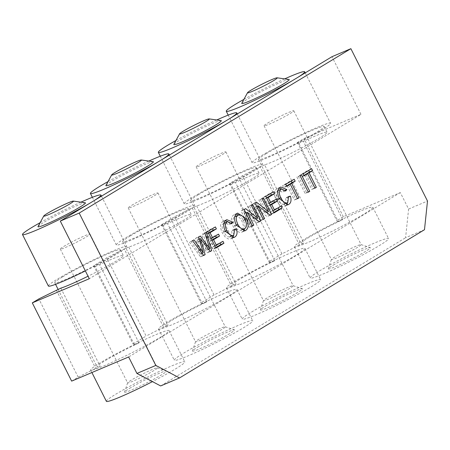 <?xml version="1.0" encoding="UTF-8"?>
<svg xmlns="http://www.w3.org/2000/svg" width="450" height="450" viewBox="0 0 450 450"><rect width="100%" height="100%" fill="white"/><g stroke="black" fill="none" stroke-linecap="round" stroke-linejoin="round"><path stroke-width="0.34" stroke-dasharray="2.25 1.69" d="M56.318 290.059L95.67 368.297L100.198 366.379A36.737 2.627 153.3 0 1 97.037 366.801A36.737 2.627 153.3 0 1 104.822 360.9A36.737 2.627 153.3 0 1 138.971 342.917L134.443 344.835L95.096 266.597L93.668 265.748L106.774 257.816L124.239 248.963L163.592 327.195L168.12 325.277A36.737 2.627 153.3 0 1 164.953 325.704A36.737 2.627 153.3 0 1 172.744 319.804A36.737 2.627 153.3 0 1 206.893 301.815L167.541 223.583A36.737 2.627 153.3 0 1 191.244 214.453A36.737 2.627 153.3 0 1 166.23 229.916A36.737 2.627 153.3 0 1 128.767 247.044L124.239 248.963M95.67 368.297L92.053 370.125A43.898 3.139 153.3 0 1 90.636 370.018A43.898 3.139 153.3 0 1 99.939 362.97A43.898 3.139 153.3 0 1 134.145 344.661L134.443 344.835M129.532 388.395A23.569 1.688 153.3 0 1 151.785 376.695A23.569 1.688 153.3 0 1 166.539 370.918A23.569 1.688 153.3 0 1 146.351 383.091A23.569 1.688 153.3 0 1 124.538 392.04A23.569 1.688 153.3 0 1 129.532 388.395M131.153 380.216A16.633 1.187 -26.7 0 0 127.626 382.793A16.633 1.187 -26.7 0 0 127.626 382.888A16.633 1.187 -26.7 0 0 143.021 376.476A16.633 1.187 -26.7 0 0 157.348 367.937A16.633 1.187 -26.7 0 0 157.269 367.881A16.633 1.187 -26.7 0 0 146.857 371.959A16.633 1.187 -26.7 0 0 131.153 380.216M106.374 401.316A43.898 3.139 153.3 0 1 115.684 394.262A43.898 3.139 153.3 0 1 158.462 371.841A43.898 3.139 153.3 0 1 184.809 361.862A43.898 3.139 153.3 0 1 152.454 381.617M63.844 246.392A16.633 1.187 153.3 0 1 80.055 237.893A16.633 1.187 153.3 0 1 90.039 234.112A16.633 1.187 153.3 0 1 75.712 242.651A16.633 1.187 153.3 0 1 60.317 249.064A16.633 1.187 153.3 0 1 63.844 246.392M38.019 226.524A26.573 1.901 153.3 0 1 43.616 222.491A26.573 1.901 153.3 0 1 68.344 209.469A26.573 1.901 153.3 0 1 85.241 202.77M40.112 222.688A43.898 3.139 153.3 0 1 80.916 202.162M93.853 200.779A43.898 3.139 153.3 0 1 89.151 203.619M48.386 286.02A43.898 3.139 153.3 0 1 57.696 278.966A43.898 3.139 153.3 0 1 100.474 256.545A43.898 3.139 153.3 0 1 126.827 246.566A43.898 3.139 153.3 0 1 85.359 270.917M62.572 276.902A36.737 2.627 153.3 0 1 98.376 258.137A36.737 2.627 153.3 0 1 120.426 249.784A36.737 2.627 153.3 0 1 88.785 268.639A36.737 2.627 153.3 0 1 54.788 282.797A36.737 2.627 153.3 0 1 62.572 276.902M138.971 342.917L99.619 264.679A36.737 2.627 153.3 0 1 123.323 255.549A36.737 2.627 153.3 0 1 88.031 276.227M60.846 288.141L100.198 366.379M71.651 381.116L78.199 377.151L92.053 370.125A43.898 3.139 -26.7 0 0 135.877 350.752A43.898 3.139 -26.7 0 0 169.071 330.57A43.898 3.139 -26.7 0 0 134.145 344.661L133.02 343.98L146.121 336.054L106.774 257.816M298.856 143.303L303.384 141.384A36.737 2.627 153.3 0 1 327.088 132.261A36.737 2.627 153.3 0 1 302.074 147.718A36.737 2.627 153.3 0 1 264.611 164.846L303.958 243.084A36.737 2.627 153.3 0 1 300.797 243.506A36.737 2.627 153.3 0 1 308.588 237.606A36.737 2.627 153.3 0 1 342.737 219.623L338.209 221.541L298.856 143.303L297.433 142.453L303.986 138.487L360.973 114.339L89.291 278.73M264.611 164.846L260.083 166.764L299.43 245.002L303.958 243.084M230.934 184.404L235.463 182.486A36.737 2.627 153.3 0 1 259.166 173.357A36.737 2.627 153.3 0 1 234.152 188.814A36.737 2.627 153.3 0 1 196.689 205.942L192.161 207.866L231.508 286.099L236.036 284.181A36.737 2.627 153.3 0 1 232.875 284.602A36.737 2.627 153.3 0 1 240.666 278.707A36.737 2.627 153.3 0 1 274.815 260.719L270.287 262.637L230.934 184.404L229.511 183.549L242.618 175.624L260.083 166.764M206.893 301.815L202.365 303.739L163.013 225.501L161.589 224.651L174.696 216.72L192.161 207.866M163.013 225.501L167.541 223.583M95.096 266.597L99.619 264.679M163.592 327.195L146.121 336.054M231.508 286.099L214.042 294.958L200.942 302.884L202.067 303.559A43.898 3.139 153.3 0 0 167.861 321.874A43.898 3.139 153.3 0 0 158.558 328.922A43.898 3.139 153.3 0 0 159.975 329.029A43.898 3.139 -26.7 0 0 203.799 309.656A43.898 3.139 -26.7 0 0 236.993 289.474A43.898 3.139 -26.7 0 0 202.067 303.559L202.365 303.739M299.43 245.002L281.964 253.862L268.864 261.787L269.989 262.463A43.898 3.139 153.3 0 0 235.783 280.772A43.898 3.139 153.3 0 0 226.479 287.826A43.898 3.139 153.3 0 0 227.897 287.933A43.898 3.139 -26.7 0 0 271.721 268.56A43.898 3.139 -26.7 0 0 304.914 248.372A43.898 3.139 -26.7 0 0 269.989 262.463L270.287 262.637M424.485 229.719L405.591 237.724L408.606 209.047L400.326 192.578L343.333 216.726L336.78 220.691L337.911 221.366A43.898 3.139 153.3 0 0 303.705 239.676A43.898 3.139 153.3 0 0 294.401 246.724A43.898 3.139 153.3 0 0 295.819 246.836A43.898 3.139 -26.7 0 0 339.643 227.458A43.898 3.139 -26.7 0 0 372.836 207.276A43.898 3.139 -26.7 0 0 337.911 221.366L338.209 221.541M400.326 192.578L128.638 356.968M128.767 247.044L168.12 325.277M130.494 235.8A36.737 2.627 153.3 0 1 166.297 217.041A36.737 2.627 153.3 0 1 188.347 208.688A36.737 2.627 153.3 0 1 156.707 227.542A36.737 2.627 153.3 0 1 122.709 241.701A36.737 2.627 153.3 0 1 130.494 235.8M197.454 347.293A23.569 1.688 153.3 0 1 219.707 335.593A23.569 1.688 153.3 0 1 234.461 329.822A23.569 1.688 153.3 0 1 214.273 341.994A23.569 1.688 153.3 0 1 192.459 350.944A23.569 1.688 153.3 0 1 197.454 347.293M199.074 339.12A16.633 1.187 -26.7 0 0 195.547 341.691A16.633 1.187 -26.7 0 0 195.547 341.786A16.633 1.187 -26.7 0 0 210.943 335.374A16.633 1.187 -26.7 0 0 225.27 326.841A16.633 1.187 -26.7 0 0 225.191 326.784A16.633 1.187 -26.7 0 0 214.779 330.857A16.633 1.187 -26.7 0 0 199.074 339.12M183.6 353.166A43.898 3.139 153.3 0 1 226.384 330.744A43.898 3.139 153.3 0 1 252.731 320.766A43.898 3.139 153.3 0 1 214.926 343.294A43.898 3.139 153.3 0 1 174.296 360.214A43.898 3.139 153.3 0 1 183.6 353.166M131.766 205.29A16.633 1.187 153.3 0 1 147.977 196.796A16.633 1.187 153.3 0 1 157.961 193.016A16.633 1.187 153.3 0 1 143.634 201.549A16.633 1.187 153.3 0 1 128.239 207.962A16.633 1.187 153.3 0 1 131.766 205.29M105.941 185.422A26.573 1.901 153.3 0 1 111.532 181.395A26.573 1.901 153.3 0 1 136.266 168.373A26.573 1.901 153.3 0 1 153.163 161.674M108.034 181.592A43.898 3.139 153.3 0 1 148.838 161.066M161.775 159.683A43.898 3.139 153.3 0 1 157.072 162.523M125.617 237.87A43.898 3.139 153.3 0 1 168.396 215.449A43.898 3.139 153.3 0 1 194.743 205.47A43.898 3.139 153.3 0 1 156.938 227.998A43.898 3.139 153.3 0 1 116.308 244.918A43.898 3.139 153.3 0 1 125.617 237.87M265.376 306.197A23.569 1.688 153.3 0 1 287.623 294.497A23.569 1.688 153.3 0 1 302.383 288.726A23.569 1.688 153.3 0 1 282.195 300.898A23.569 1.688 153.3 0 1 260.381 309.848A23.569 1.688 153.3 0 1 265.376 306.197M266.996 298.018A16.633 1.187 -26.7 0 0 263.469 300.594A16.633 1.187 -26.7 0 0 263.469 300.69A16.633 1.187 -26.7 0 0 278.865 294.277A16.633 1.187 -26.7 0 0 293.192 285.744A16.633 1.187 -26.7 0 0 293.113 285.683A16.633 1.187 -26.7 0 0 282.701 289.761A16.633 1.187 -26.7 0 0 266.996 298.018M251.522 312.069A43.898 3.139 153.3 0 1 294.306 289.648A43.898 3.139 153.3 0 1 320.653 279.669A43.898 3.139 153.3 0 1 282.847 302.197A43.898 3.139 153.3 0 1 242.218 319.118A43.898 3.139 153.3 0 1 251.522 312.069M199.688 164.194A16.633 1.187 153.3 0 1 215.899 155.7A16.633 1.187 153.3 0 1 225.883 151.914A16.633 1.187 153.3 0 1 211.556 160.453A16.633 1.187 153.3 0 1 196.161 166.866A16.633 1.187 153.3 0 1 199.688 164.194M173.863 144.326A26.573 1.901 153.3 0 1 179.454 140.299A26.573 1.901 153.3 0 1 204.188 127.277A26.573 1.901 153.3 0 1 221.085 120.578M175.95 140.496A43.898 3.139 153.3 0 1 216.759 119.97M229.691 118.586A43.898 3.139 153.3 0 1 224.994 121.427M193.534 196.774A43.898 3.139 153.3 0 1 236.317 174.352A43.898 3.139 153.3 0 1 262.665 164.374A43.898 3.139 153.3 0 1 224.859 186.902A43.898 3.139 153.3 0 1 184.23 203.822A43.898 3.139 153.3 0 1 193.534 196.774M198.416 194.704A36.737 2.627 153.3 0 1 234.214 175.939A36.737 2.627 153.3 0 1 256.269 167.591A36.737 2.627 153.3 0 1 224.629 186.446A36.737 2.627 153.3 0 1 190.631 200.604A36.737 2.627 153.3 0 1 198.416 194.704M274.815 260.719L235.463 182.486M196.689 205.942L236.036 284.181M342.737 219.623L303.384 141.384M266.338 153.607A36.737 2.627 153.3 0 1 302.136 134.843A36.737 2.627 153.3 0 1 324.191 126.495A36.737 2.627 153.3 0 1 292.551 145.344A36.737 2.627 153.3 0 1 258.548 159.508A36.737 2.627 153.3 0 1 266.338 153.607M333.298 265.101A23.569 1.688 153.3 0 1 355.545 253.401A23.569 1.688 153.3 0 1 370.305 247.624A23.569 1.688 153.3 0 1 350.117 259.802A23.569 1.688 153.3 0 1 328.303 268.751A23.569 1.688 153.3 0 1 333.298 265.101M334.918 256.922A16.633 1.187 -26.7 0 0 331.391 259.498A16.633 1.187 -26.7 0 0 331.391 259.594A16.633 1.187 -26.7 0 0 346.787 253.181A16.633 1.187 -26.7 0 0 361.114 244.643A16.633 1.187 -26.7 0 0 361.035 244.586A16.633 1.187 -26.7 0 0 350.618 248.664A16.633 1.187 -26.7 0 0 334.918 256.922M319.444 270.973A43.898 3.139 153.3 0 1 362.228 248.546A43.898 3.139 153.3 0 1 388.575 238.573A43.898 3.139 153.3 0 1 350.769 261.101A43.898 3.139 153.3 0 1 310.14 278.021A43.898 3.139 153.3 0 1 319.444 270.973M267.609 123.097A16.633 1.187 153.3 0 1 283.821 114.598A16.633 1.187 153.3 0 1 293.805 110.818A16.633 1.187 153.3 0 1 279.478 119.357A16.633 1.187 153.3 0 1 264.082 125.769A16.633 1.187 153.3 0 1 267.609 123.097M241.785 103.23A26.573 1.901 153.3 0 1 247.376 99.203A26.573 1.901 153.3 0 1 272.104 86.181A26.573 1.901 153.3 0 1 289.007 79.481M243.872 99.399A43.898 3.139 153.3 0 1 284.681 78.874M297.613 77.484A43.898 3.139 153.3 0 1 292.916 80.331M261.456 155.678A43.898 3.139 153.3 0 1 304.239 133.251A43.898 3.139 153.3 0 1 330.587 123.278A43.898 3.139 153.3 0 1 292.781 145.806A43.898 3.139 153.3 0 1 252.152 162.726A43.898 3.139 153.3 0 1 261.456 155.678M306.028 174.33L313.223 188.646L311.805 189.501L304.504 174.977M303.907 175.337L300.977 177.109L299.998 175.162L308.481 170.032L308.7 170.471M311.631 168.699L308.481 170.032M314.848 187.954L313.223 188.646M314.955 188.167L311.805 189.501M303.148 173.829L299.998 175.162M304.127 175.776L300.977 177.109M215.719 247.641L212.794 249.412L204.508 232.942L212.254 228.257L212.473 228.696M211.928 240.097L210.414 241.009L213.232 246.611L219.803 242.634L220.022 243.073M208.417 233.117L206.904 234.028L209.436 239.062L215.364 235.479L215.584 235.918M218.514 234.141L215.364 235.479M212.04 240.322L210.414 241.009M214.858 245.919L213.232 246.611M222.953 241.301L219.803 242.634M215.944 248.079L212.794 249.412M211.061 238.376L209.436 239.062M208.53 233.342L206.904 234.028M215.404 226.924L212.254 228.257M207.658 231.609L204.508 232.942M203.67 255.504L200.526 256.838L189.399 242.083L190.851 241.206L200.07 254.115L195.452 238.421L197.162 237.386L206.657 250.132L201.729 234.624L203.158 233.764L208.519 252L207.135 252.838L197.274 239.906L201.982 255.954L200.526 256.838M192.549 240.75L189.399 242.083M194.001 239.873L190.851 241.206M202.005 253.294L200.07 254.115M198.602 237.088L195.452 238.421M200.312 236.053L197.162 237.386M208.603 249.306L206.657 250.132M203.518 255.302L201.982 255.954M199.8 241.239L197.927 242.032M199.181 239.102L197.274 239.906M201.735 240.3L198.585 241.633M210.285 251.505L207.135 252.838M210.139 251.314L208.519 252M206.303 232.425L203.158 233.764M204.879 233.291L201.729 234.624M243.394 231.097L241.914 232.099L239.237 232.307L235.896 230.333L233.218 226.592C230.574 220.821 230.816 216.877 233.944 214.757L236.183 214.121M238.916 214.926L240.508 216.169L243.354 220.213L244.946 225.084L244.817 228.527M244.71 228.594L241.56 229.928C243.804 228.454 243.911 225.506 241.881 221.068C239.912 217.237 237.583 215.758 234.889 216.624C232.577 217.789 232.509 220.826 234.686 225.737C236.655 229.551 238.944 230.946 241.56 229.928L241.138 230.141M234.748 229.151L231.598 230.484L233.297 230.181L233.764 235.215M234.866 229.511L233.297 230.181M232.419 237.774L230.889 238.753L228.285 238.984L225.056 236.846L222.266 232.774C219.757 227.216 220.033 223.397 223.099 221.316L225.309 220.719M231.188 222.941L229.731 223.56L228.6 224.916L226.204 222.953L224.404 223.003M227.722 221.602L229.731 223.56M230.209 236.762L232.065 234.298L231.598 230.484M224.004 223.206C221.608 224.308 221.513 227.199 223.723 231.879L225.962 235.305L228.375 236.897L229.804 236.897M231.744 223.583L228.6 224.916M256.236 219.268L257.721 222.227L256.269 223.104L244.142 213.581L250.644 226.507L249.294 227.329L241.009 210.859L242.46 209.981L245.644 212.479M246.026 212.782L254.588 219.504L248.085 206.578L249.441 205.757L256.044 218.891M252.585 204.424L249.441 205.757M259.2 221.602L257.721 222.227M259.419 221.771L256.269 223.104M245.835 212.861L244.142 213.581M252.338 225.793L250.644 226.507M252.439 225.996L249.294 227.329M251.235 205.239L248.085 206.578M255.853 218.97L254.588 219.504M245.61 208.643L242.46 209.981M244.159 209.526L241.009 210.859M263.233 219.465L260.089 220.798L251.803 204.328L253.254 203.451L256.438 205.948M254.953 202.989L251.803 204.328M256.404 202.112L253.254 203.451M256.821 206.252L265.382 212.974L258.879 200.042L260.235 199.226L266.839 212.361M266.648 212.439L265.382 212.974M262.029 198.709L258.879 200.042M263.379 197.893L260.235 199.226M263.132 219.263L260.089 220.798M256.629 206.331L254.936 207.045L261.439 219.977M270.214 215.241L267.064 216.574L254.936 207.045M269.994 215.072L267.064 216.574M267.03 212.737L268.515 215.696M273.847 212.468L270.923 214.239L262.637 197.769L270.382 193.084L270.602 193.523M270.056 204.924L268.543 205.836L271.361 211.438L277.931 207.461L278.151 207.9M266.546 197.944L265.033 198.855L267.564 203.889L273.493 200.306L273.713 200.745M276.643 198.973L273.493 200.306M270.169 205.149L268.543 205.836M272.987 210.746L271.361 211.438M281.081 206.128L277.931 207.461M274.072 212.906L270.923 214.239M269.19 203.203L267.564 203.889M266.659 198.169L265.033 198.855M273.532 191.751L270.382 193.084M265.787 196.436L262.637 197.769M288.726 196.487L285.581 197.826L287.274 197.516L287.741 202.556M288.844 196.852L287.274 197.516M286.397 205.116L284.873 206.094L282.262 206.325L279.034 204.182L276.244 200.115C273.735 194.558 274.011 190.738 277.076 188.657L279.293 188.061M285.165 190.282L283.714 190.896L282.577 192.257L278.381 190.344M281.7 188.944L283.714 190.896M284.186 204.097L286.043 201.639L285.581 197.826M277.988 190.547C275.743 192.532 275.648 195.424 277.701 199.221L279.945 202.641L282.358 204.238L283.781 204.232M285.727 190.918L282.577 192.257M288.596 184.877L295.796 199.192L294.379 200.047L287.072 185.524M286.476 185.884L283.551 187.656L282.572 185.709L291.049 180.579L291.268 181.018M294.199 179.246L291.049 180.579M297.416 198.501L295.796 199.192M297.523 198.714L294.379 200.047M285.722 184.376L282.572 185.709M286.695 186.322L283.551 187.656M308.329 192.178L305.179 193.511L296.893 177.041L298.311 176.186L306.596 192.656L305.179 193.511M300.043 175.708L296.893 177.041M301.461 174.847L298.311 176.186M308.222 191.964L306.596 192.656M408.606 209.047L427.5 201.043M160.65 385.937L405.591 237.724M281.964 253.862L242.618 175.624M93.668 265.748L133.02 343.98M78.199 377.151L38.852 298.918M297.433 142.453L336.78 220.691M343.333 216.726L303.986 138.487M229.511 183.549L268.864 261.787M214.042 294.958L174.696 216.72M161.589 224.651L200.942 302.884M360.973 114.339L331.982 56.694M199.716 250.251L197.916 251.016M202.162 249.441L199.018 250.774M204.609 244.069L202.888 244.794M208.53 244.884L205.38 246.218M236.267 225.062L234.686 225.737M245.031 219.735L241.881 221.068M244.451 230.968L242.511 231.795M244.929 219.544L243.354 220.213M236.362 225.259L233.218 226.592M237.088 213.424L233.944 214.757M233.297 237.667L231.643 238.371M225.416 231.441L222.266 232.774M226.249 219.982L223.099 221.316M233.73 235.237L230.58 236.571M225.304 231.21L223.723 231.879M287.28 205.003L285.621 205.706M279.394 198.782L276.244 200.115M280.226 187.324L277.076 188.657M287.707 202.579L284.558 203.912M279.281 198.546L277.701 199.221M127.626 382.793L124.538 392.04M157.269 367.881L166.539 370.918M60.317 249.064L127.626 382.888M90.039 234.112L157.348 367.937M101.475 196.166L126.827 246.566M54.788 282.797L55.558 284.332M58.067 289.322L97.037 366.801M120.426 249.784L123.323 255.549M90.636 370.018L91.901 372.532M169.071 330.57L184.809 361.862M122.709 241.701L164.953 325.704M188.347 208.688L191.244 214.453M195.547 341.691L192.459 350.944M225.191 326.784L234.461 329.822M128.239 207.962L195.547 341.786M157.961 193.016L225.27 326.841M92.362 197.314L116.308 244.918M169.397 155.07L194.743 205.47M158.558 328.922L174.296 360.214M236.993 289.474L252.731 320.766M263.469 300.594L260.381 309.848M293.113 285.683L302.383 288.726M196.161 166.866L263.469 300.69M225.883 151.914L293.192 285.744M160.284 156.218L184.23 203.822M237.319 113.974L262.665 164.374M190.631 200.604L232.875 284.602M256.269 167.591L259.166 173.357M226.479 287.826L242.218 319.118M304.914 248.372L320.653 279.669M258.548 159.508L300.797 243.506M324.191 126.495L327.088 132.261M331.391 259.498L328.303 268.751M361.035 244.586L370.305 247.624M264.082 125.769L331.391 259.594M293.805 110.818L361.114 244.643M228.206 115.116L252.152 162.726M305.241 72.872L330.587 123.278M294.401 246.724L310.14 278.021M372.836 207.276L388.575 238.573M241.914 232.099L245.064 230.766M234.529 214.453L237.679 213.12M230.889 238.753L234.039 237.42M223.678 221.018L226.828 219.684M284.873 206.094L288.017 204.761M277.656 188.359L280.806 187.026"/><path stroke-width="0.67" d="M152.454 381.617A43.898 3.139 153.3 0 1 106.374 401.316L91.901 372.532M47.278 213.446A16.633 1.187 153.3 0 1 62.758 205.296A16.633 1.187 153.3 0 1 73.339 201.099A16.633 1.187 153.3 0 1 59.147 209.706A16.633 1.187 153.3 0 1 43.774 215.972A16.633 1.187 153.3 0 1 47.278 213.446M73.339 201.099L85.241 202.77A26.573 1.901 153.3 0 1 62.572 216.518A26.573 1.901 153.3 0 1 38.019 226.524L43.774 215.972M89.151 203.619A43.898 3.139 153.3 0 1 47.149 225.36A43.898 3.139 153.3 0 1 22.5 234.546A43.898 3.139 153.3 0 1 31.804 227.498A43.898 3.139 153.3 0 1 40.112 222.688M80.916 202.162A43.898 3.139 153.3 0 1 100.935 195.097A43.898 3.139 153.3 0 1 93.853 200.779M85.359 270.917A43.898 3.139 153.3 0 1 48.386 286.02L22.5 234.546M88.031 276.227A36.737 2.627 153.3 0 1 60.846 288.141L38.852 298.918L32.299 302.878L89.291 278.73L60.294 221.085L79.189 213.075L350.876 48.684L331.982 56.694L60.294 221.085M32.299 302.878L71.651 381.116L128.638 356.968L136.924 373.438L160.65 385.937L179.539 377.933L155.812 365.434L79.189 213.075M115.2 172.35A16.633 1.187 153.3 0 1 130.68 164.199A16.633 1.187 153.3 0 1 141.261 160.003A16.633 1.187 153.3 0 1 127.069 168.609A16.633 1.187 153.3 0 1 111.696 174.876A16.633 1.187 153.3 0 1 115.2 172.35M141.261 160.003L153.163 161.674A26.573 1.901 153.3 0 1 130.494 175.421A26.573 1.901 153.3 0 1 105.941 185.422L111.696 174.876M157.072 162.523A43.898 3.139 153.3 0 1 115.071 184.264A43.898 3.139 153.3 0 1 90.422 193.449A43.898 3.139 153.3 0 1 99.726 186.401A43.898 3.139 153.3 0 1 108.034 181.592M148.838 161.066A43.898 3.139 153.3 0 1 168.857 154.001A43.898 3.139 153.3 0 1 161.775 159.683M183.122 131.254A16.633 1.187 153.3 0 1 198.602 123.097A16.633 1.187 153.3 0 1 209.183 118.907A16.633 1.187 153.3 0 1 194.991 127.513A16.633 1.187 153.3 0 1 179.618 133.774A16.633 1.187 153.3 0 1 183.122 131.254M209.183 118.907L221.085 120.578A26.573 1.901 153.3 0 1 198.416 134.325A26.573 1.901 153.3 0 1 173.863 144.326L179.618 133.774M224.994 121.427A43.898 3.139 153.3 0 1 182.993 143.168A43.898 3.139 153.3 0 1 158.344 152.353A43.898 3.139 153.3 0 1 167.648 145.299A43.898 3.139 153.3 0 1 175.95 140.496M216.759 119.97A43.898 3.139 153.3 0 1 236.779 112.899A43.898 3.139 153.3 0 1 229.691 118.586M251.044 90.157A16.633 1.187 153.3 0 1 266.524 82.001A16.633 1.187 153.3 0 1 277.104 77.811A16.633 1.187 153.3 0 1 262.912 86.417A16.633 1.187 153.3 0 1 247.539 92.677A16.633 1.187 153.3 0 1 251.044 90.157M277.104 77.811L289.007 79.481A26.573 1.901 153.3 0 1 266.338 93.229A26.573 1.901 153.3 0 1 241.785 103.23L247.539 92.677M292.916 80.331A43.898 3.139 153.3 0 1 250.914 102.071A43.898 3.139 153.3 0 1 226.266 111.251A43.898 3.139 153.3 0 1 235.569 104.203A43.898 3.139 153.3 0 1 243.872 99.399M284.681 78.874A43.898 3.139 153.3 0 1 304.701 71.803A43.898 3.139 153.3 0 1 297.613 77.484M308.7 170.471L309.459 171.979L306.028 174.33M307.648 173.644L304.127 175.776L303.148 173.829L311.631 168.699L312.609 170.646L309.071 172.783L316.373 187.307L314.955 188.167L307.648 173.644L303.907 175.337M312.609 170.646L309.459 171.979M309.071 172.783L305.921 174.116M316.373 187.307L314.848 187.954M220.022 243.073L220.781 244.581L215.719 247.641M215.584 235.918L216.343 237.426L211.928 240.097M212.473 228.696L213.232 230.203L208.417 233.117M219.493 236.087L213.564 239.676L216.382 245.273L222.953 241.301L223.931 243.242L215.944 248.079L207.658 231.609L215.404 226.924L216.382 228.87L210.054 232.695L212.586 237.729L218.514 234.141L219.493 236.087L216.343 237.426M213.564 239.676L212.04 240.322M216.382 245.273L214.858 245.919M223.931 243.242L220.781 244.581M212.586 237.729L211.061 238.376M210.054 232.695L208.53 233.342M216.382 228.87L213.232 230.203M203.22 252.782L198.602 237.088L200.312 236.053L209.807 248.794L204.879 233.291L206.303 232.425L211.669 250.661L210.285 251.505L200.419 238.573L205.132 254.621L203.67 255.504L192.549 240.75L194.001 239.873L203.22 252.782L202.005 253.294M209.807 248.794L208.603 249.306M205.132 254.621L203.518 255.302M201.077 240.699L199.8 241.239M200.419 238.573L199.181 239.102M211.669 250.661L210.139 251.314M244.817 228.527L243.394 231.097M236.183 214.121L238.916 214.926M234.889 216.624L238.039 215.286C235.727 216.456 235.659 219.493 237.836 224.398C240.075 228.414 242.364 229.815 244.71 228.594C246.949 227.121 247.056 224.167 245.031 219.735C242.792 215.572 240.458 214.088 238.039 215.286L234.771 216.697M241.144 230.141L244.71 228.594M246.504 218.88C248.974 224.454 248.692 228.313 245.661 230.456L245.064 230.766L236.362 225.259C233.724 219.487 233.966 215.544 237.088 213.424L237.679 213.12L246.504 218.88L244.929 219.544M236.447 228.842C237.611 232.869 237.06 235.603 234.793 237.032L234.039 237.42L225.416 231.441C222.907 225.883 223.183 222.064 226.249 219.982L226.828 219.684L232.881 222.221L231.744 223.583L227.554 221.67L227.154 221.873C224.916 223.858 224.82 226.749 226.868 230.546C229.185 234.917 231.474 236.486 233.73 235.237L234.748 229.151L236.447 228.842L234.866 229.511M233.764 235.215L232.419 237.774M232.881 222.221L231.188 222.941M225.309 220.719L227.722 221.602M229.804 236.897L233.73 235.237M227.554 221.67L223.914 223.268M256.044 218.891L256.236 219.268M245.644 212.479L246.026 212.782M260.871 220.894L259.419 221.771L247.292 212.243L253.794 225.174L252.439 225.996L244.159 209.526L245.61 208.643L257.738 218.171L251.235 205.239L252.585 204.424L260.871 220.894L259.2 221.602M247.292 212.243L245.835 212.861M253.794 225.174L252.338 225.793M257.738 218.171L255.853 218.97M268.532 211.641L262.029 198.709L263.379 197.893L271.665 214.363L270.214 215.241L258.086 205.712L264.589 218.644L263.233 219.465L254.953 202.989L256.404 202.112L268.532 211.641L266.648 212.439M256.438 205.948L256.821 206.252M264.589 218.644L263.132 219.263M258.086 205.712L256.629 206.331M271.665 214.363L269.994 215.072M266.839 212.361L267.03 212.737M278.151 207.9L278.91 209.407L273.847 212.468M273.713 200.745L274.472 202.252L270.056 204.924M270.602 193.523L271.361 195.03L266.546 197.944M277.622 200.919L271.693 204.502L274.511 210.105L281.081 206.128L282.06 208.074L274.072 212.906L265.787 196.436L273.532 191.751L274.511 193.697L268.183 197.522L270.714 202.556L276.643 198.973L277.622 200.919L274.472 202.252M271.693 204.502L270.169 205.149M274.511 210.105L272.987 210.746M282.06 208.074L278.91 209.407M270.714 202.556L269.19 203.203M268.183 197.522L266.659 198.169M274.511 193.697L271.361 195.03M290.424 196.183C291.589 200.211 291.037 202.939 288.771 204.373L288.017 204.761L279.394 198.782C276.885 193.219 277.161 189.405 280.226 187.324L280.806 187.026L286.858 189.562L285.727 190.918L281.531 189.011L281.132 189.214C278.893 191.199 278.798 194.085 280.851 197.882C283.168 202.258 285.452 203.822 287.707 202.579L288.726 196.487L290.424 196.183L288.844 196.852M287.741 202.556L286.397 205.116M286.858 189.562L285.165 190.282M279.293 188.061L281.7 188.944M283.781 204.232L287.707 202.579M281.531 189.011L277.892 190.603M291.268 181.018L292.027 182.526L288.596 184.877M290.222 184.191L286.695 186.322L285.722 184.376L294.199 179.246L295.178 181.192L291.639 183.33L298.946 197.854L297.523 198.714L290.222 184.191L286.476 185.884M295.178 181.192L292.027 182.526M291.639 183.33L288.489 184.663M298.946 197.854L297.416 198.501M308.329 192.178L300.043 175.708L301.461 174.847L309.746 191.317L308.329 192.178M309.746 191.317L308.222 191.964M350.876 48.684L427.5 201.043L424.485 229.719L179.539 377.933M155.812 365.434L136.924 373.438M201.06 249.683L199.716 250.251M206.038 243.461L204.609 244.069M237.836 224.398L236.267 225.062M245.661 230.456L244.451 230.968M234.793 237.032L233.297 237.667M226.868 230.546L225.304 231.21M227.154 221.873L224.004 223.206M288.771 204.373L287.28 205.003M280.851 197.882L279.281 198.546M281.132 189.214L277.988 190.547M100.935 195.097L101.475 196.166M55.558 284.332L58.067 289.322M90.422 193.449L92.362 197.314M168.857 154.001L169.397 155.07M158.344 152.353L160.284 156.218M236.779 112.899L237.319 113.974M226.266 111.251L228.206 115.116M304.701 71.803L305.241 72.872"/></g></svg>
